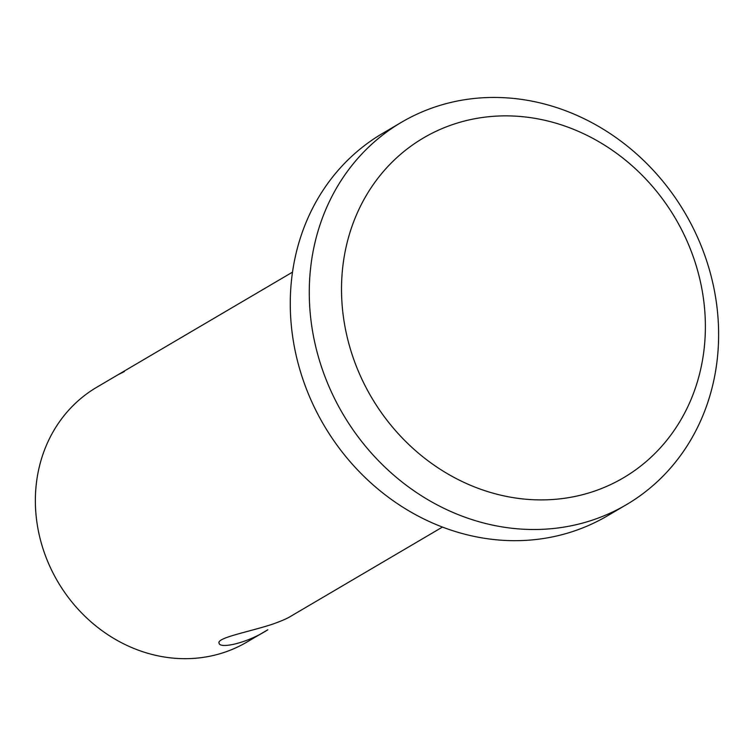<?xml version="1.0" encoding="UTF-8"?>
<svg xmlns="http://www.w3.org/2000/svg" width="756" height="756" viewBox="0 0 756 756"><rect width="100%" height="100%" fill="white"/><g stroke="black" fill="none" stroke-linecap="round" stroke-linejoin="round"><path stroke-width="1.13" d="M452.381 124.655A197.174 176.346 -120.5 0 1 704.025 349.735A197.174 176.346 -120.5 0 1 413.967 449.272A197.174 176.346 -120.5 0 1 452.381 124.655M433.991 107.333A221.82 198.384 -120.5 0 1 694.386 230.533A221.82 198.384 -120.5 0 1 626.393 504.687A221.82 198.384 -120.5 0 1 342.94 414.042A221.82 198.384 -120.5 0 1 401.512 122.264A221.82 198.384 -120.5 0 1 433.991 107.333M626.393 504.687L607.38 515.866A221.82 198.384 -120.5 0 1 323.937 425.212A221.82 198.384 -120.5 0 1 382.508 133.443L401.512 122.264M292.525 272.132L117.917 374.806L124.381 371.546M442.44 527.083L290.342 616.518C287.072 618.559 281.175 621.101 272.642 624.154C249.083 631.94 215.8 637.847 219.155 643.375C220.157 648.922 247.344 643.148 267.832 629.757L246.777 642.137A147.883 132.262 -120.5 0 1 57.806 581.704A147.883 132.262 -120.5 0 1 96.853 387.195L117.917 374.806"/></g></svg>
